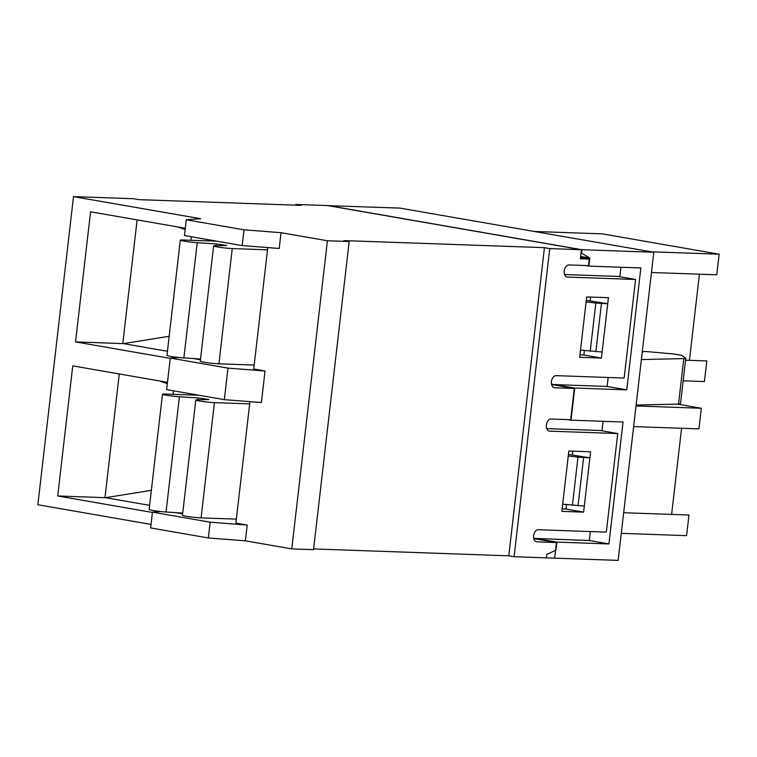<?xml version="1.0" encoding="UTF-8"?>
<svg xmlns="http://www.w3.org/2000/svg" width="757" height="757" viewBox="0 0 757 757"><rect width="100%" height="100%" fill="white"/><g stroke="black" fill="none" stroke-linecap="round" stroke-linejoin="round"><path stroke-width="1.14" d="M551.607 384.518L574.289 388.464L570.674 419.709L551.087 419.018A6.122 3.936 99.9 0 0 546.469 424.677A6.122 3.936 99.9 0 0 549.336 431.112A6.122 3.936 99.9 0 0 549.686 431.149L617.731 433.543L600.187 430.496L546.8 428.613M617.731 433.543L606.329 532.114L538.284 529.72A6.122 3.936 99.9 0 0 533.657 535.379A6.122 3.936 99.9 0 0 536.533 541.813A6.122 3.936 99.9 0 0 536.874 541.851L556.461 542.542L554.654 558.155L514.098 556.726L549.752 248.589L581.404 249.706L580.354 258.799L589.249 259.112L588.501 265.631L568.914 264.941A6.122 3.936 99.9 0 0 564.296 270.599A6.122 3.936 99.9 0 0 567.163 277.043A6.122 3.936 99.9 0 0 567.513 277.081L635.558 279.475L624.147 378.046L556.111 375.642A6.122 3.936 99.9 0 0 551.484 381.301A6.122 3.936 99.9 0 0 554.361 387.745A6.122 3.936 99.9 0 0 554.701 387.773L574.289 388.464M249.942 401.645L235.891 523.096L247.198 525.065L210.172 522.188L152.46 512.158L160.758 511.543M224.346 399.658L227.999 368.12L170.287 358.08L166.644 389.628L224.346 399.658L261.373 402.535L265.026 370.987L253.718 369.019L267.77 247.577M182.636 513.833L175.69 512.631M200.463 359.764L193.518 358.553M549.752 248.589L544.444 247.662L343.877 240.603L349.185 241.521L313.53 549.667L291.776 548.901L327.421 240.754L281.027 232.692L279.201 248.457L242.174 245.59L184.462 235.55L186.288 219.785L200.69 218.726L73.505 196.612L133.639 198.722L138.947 199.649L301.144 205.365L295.836 204.437L327.478 205.554L581.404 249.706M151.04 524.431L37.85 504.749L73.505 196.612M170.259 358.383L75.53 341.909L90.585 211.799L185.314 228.264M191.313 236.742L190.906 240.272M152.431 512.451L57.702 495.977L72.757 365.868L167.486 382.342M173.485 390.811L173.079 394.34M291.776 548.901L245.372 540.829L247.198 525.065M562.129 508.941L566.066 509.073L566.577 504.645M583.609 512.129L590.592 451.778L568.838 451.011L561.855 511.363L583.609 512.129L566.066 509.073M572.349 454.787L572.775 451.144M265.026 370.987L227.999 368.12M170.287 358.08L178.586 357.474M579.682 357.295L601.437 358.061L608.42 297.7L586.666 296.933L579.682 357.295M514.098 556.726L508.789 555.808L313.616 548.929M245.372 540.829L208.345 537.962L150.643 527.922L152.46 512.158M533.78 538.596L556.461 542.542M295.75 205.166L295.836 204.437M635.558 279.475L618.015 276.419L564.627 274.545M579.957 354.872L583.893 355.005L584.404 350.576M601.437 358.061L583.893 355.005M590.176 300.718L590.602 297.075M242.174 245.59L244 229.816L186.288 219.785M281.027 232.692L244 229.816M508.789 555.808L544.444 247.662M349.185 241.521L327.421 240.754M208.345 537.962L210.172 522.188M589.249 259.112L580.487 257.588M167.439 351.276L123.41 343.621L75.53 341.909M122.804 343.574L137.112 219.89M169.18 336.269L123.41 343.621M177.602 226.93L185.162 229.522M149.621 505.354L105.583 497.699L57.702 495.977M104.977 497.642L119.284 373.958M151.353 490.337L105.583 497.699M159.774 380.998L167.335 383.591M677.496 404.115L701.323 408.26L636.012 405.96M685.549 360.2L706.801 360.947L704.407 381.566L683.164 380.818M533.694 538.218L556.906 542.097L555.969 550.159L546.743 554.408L546.346 557.862L618.147 560.388L653.802 252.251L399.876 208.099L328.065 205.658M590.346 531.546L589.306 540.517L533.723 538.378M603.102 421.308L602.004 430.809M568.45 454.361L589.892 457.843L584.309 506.064L562.688 504.181M567.722 419.605L571.015 420.173L574.733 388.029L551.522 384.149M555.051 385.124L555.108 384.651M571.015 420.173L623.039 422.009L608.931 543.933L556.906 542.097M585.549 265.527L588.842 266.104L589.779 258.033L581.594 253.179L582.001 249.725L653.802 252.251M588.842 266.104L640.867 267.94L626.758 389.855L574.733 388.029M589.779 258.033L580.619 256.443M608.174 377.478L607.133 386.448L555.108 384.613M620.929 267.23L619.832 276.74M586.278 300.292L607.72 303.765L602.137 351.996L580.515 350.103M582.001 249.725L328.074 205.573M581.594 253.179L581.016 253.075M607.133 386.448L626.758 389.855M586.088 301.882L595.816 303.055L590.233 351.286M607.72 303.765L595.816 303.055M651.171 251.797L719.15 254.191L602.25 233.866L534.281 231.472M719.15 254.191L716.765 274.81L651.455 272.511M699.411 274.204L689.447 360.332M701.323 408.26L698.938 428.888L633.628 426.579M589.306 540.517L608.931 543.933M568.261 455.96L577.988 457.133L572.415 505.354M589.892 457.843L577.988 457.133M681.584 428.273L671.62 514.41M621.279 533.344L686.59 535.644L688.974 515.015L623.664 512.716M636.117 405.071L678.527 404.096A19.237 1.296 6.6 0 0 680.515 403.755L685.776 358.26A19.237 1.296 6.6 0 0 685.643 358.08L681.442 355.203L673.475 353.954L646.866 351.579L643.885 351.494L642.229 352.242M641.378 359.575L683.789 358.6A19.237 1.296 6.6 0 0 685.776 358.26M216.824 241.18L182.844 239.988A10.655 0.719 6.6 0 0 180.298 240.158A10.655 0.719 6.6 0 0 186.108 241.474A10.655 0.719 6.6 0 0 197.217 242.694L216.18 243.905L226.75 245.486L214.865 245.76A10.655 0.719 6.6 0 0 213.625 245.949L200.293 361.203A10.655 0.719 6.6 0 0 207.163 362.679A10.655 0.719 6.6 0 0 218.915 363.824L254.172 365.063M213.625 245.949A10.655 0.719 6.6 0 0 220.505 247.425A10.655 0.719 6.6 0 0 232.248 248.57L267.505 249.819M180.298 240.158L166.966 355.402A10.655 0.719 6.6 0 0 172.776 356.727A10.655 0.719 6.6 0 0 183.885 357.938L200.548 359.007M198.996 395.249L165.017 394.056A10.655 0.719 6.6 0 0 162.471 394.227A10.655 0.719 6.6 0 0 168.281 395.551A10.655 0.719 6.6 0 0 179.39 396.763L198.353 397.974L208.923 399.554L197.038 399.828A10.655 0.719 6.6 0 0 195.808 400.018L182.465 515.271A10.655 0.719 6.6 0 0 189.345 516.747A10.655 0.719 6.6 0 0 201.088 517.892L236.345 519.132M195.808 400.018A10.655 0.719 6.6 0 0 202.677 401.494A10.655 0.719 6.6 0 0 214.42 402.648L249.678 403.888M162.471 394.227L149.138 509.48A10.655 0.719 6.6 0 0 154.948 510.795A10.655 0.719 6.6 0 0 166.057 512.016L182.721 513.076M554.701 387.773L554.02 387.66M536.874 541.851L536.193 541.728M549.686 431.149L548.995 431.026M567.513 277.081L566.823 276.958M601.437 303.548L595.854 351.768M583.609 457.616L578.026 505.837M683.789 358.6L678.527 404.096M232.248 248.57L218.915 363.824M197.217 242.694L183.885 357.938M216.18 243.905L215.963 245.741M214.42 402.648L201.088 517.892M179.39 396.763L166.057 512.016M198.353 397.974L198.135 399.819"/></g></svg>
